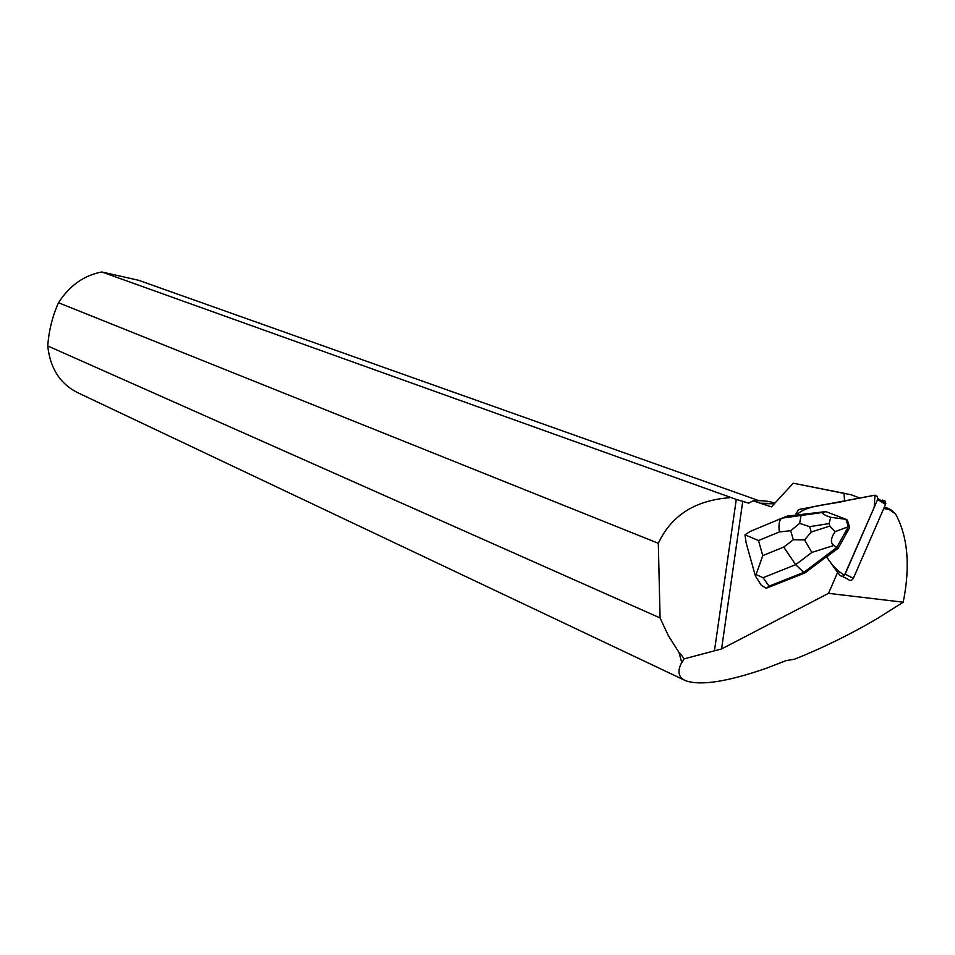 <?xml version="1.0" encoding="UTF-8"?>
<svg xmlns="http://www.w3.org/2000/svg" width="955" height="955" viewBox="0 0 955 955"><rect width="100%" height="100%" fill="white"/><g stroke="black" fill="none" stroke-linecap="round" stroke-linejoin="round"><path stroke-width="1.43" d="M882.325 500.134L885.213 501.172L885.536 504.383L853.364 578.324C851.741 580.736 849.926 581.034 847.921 579.219L842.071 576.247M763.069 577.703L756.109 574.588L762.759 555.619L783.721 547.084L795.67 564.68L763.069 577.703L769.073 586.131L766.244 588.268L804.946 572.952L826.433 556.753L839.672 575.041C841.677 576.868 843.504 576.557 845.151 574.134L877.609 499.537L877.275 496.314L874.374 495.275L798.643 509.528L795.992 513.897L796.613 515.02M795.992 513.897L796.386 514.709M766.244 588.268L761.266 585.224L755.405 576.02L756.109 574.588M844.912 500.898L798.643 509.528M844.542 500.766L844.029 493.377L793.223 483.218L771.449 506.89L753.125 500.814C761.35 500.384 767.975 500.957 772.977 502.557L774.433 503.082M826.433 556.753L837.619 572.403L828.51 593.342L721.574 648.946L714.447 650.833L736.281 499.417L748.66 503.166L753.125 500.814M841.594 517.622L843.158 518.219M838.18 548.242L836.783 547.502L848.303 526.742L849.687 527.518L838.18 548.242L826.708 556.896C831.686 565.085 837.595 571.186 844.447 575.185L874.207 507.344L874.959 495.215L847.013 500.492C829.644 505.1 807.309 504.479 796.661 514.852M845.593 534.275L847.789 530.323M828.51 593.342L903.227 602.199C910.437 565.969 907.883 536.567 895.563 513.993L890.848 509.66L887.052 507.941L889.26 509.516L883.745 508.502M884.211 507.427L887.052 507.941M859.87 498.044L850.917 494.69L844.029 493.377M845.7 493.592L793.223 483.218M903.227 602.199L877.717 618.303C850.929 634.108 823.222 647.741 794.62 659.201L786.108 660.609L767.08 667.987C727.865 681.703 700.743 685.953 685.738 680.748C678.36 677.549 677.035 671.449 681.739 662.436L678.981 652.444L681.739 662.436M684.532 680.187L78.238 392.947C60.32 384.161 50.161 368.499 47.75 345.949L660.084 617.945L668.261 635.469L678.981 652.444M714.447 650.833L684.21 658.831L682.121 662.233M684.21 658.831L679.459 652.563M774.278 503.774L761.016 503.619M729.835 497.698C695.145 500.289 671.305 515.485 658.317 543.288L58.506 302.735C69.524 285.629 83.945 275.374 101.767 271.972L736.281 499.417M660.084 617.945L658.317 543.288M760.872 503.237L774.553 503.488M758.915 500.671L138.547 280.269L101.767 271.972M58.506 302.735C52.465 316.129 48.884 330.537 47.75 345.949M895.563 513.993L889.26 509.516M769.073 586.131L803.776 572.391L804.946 572.952M782.085 518.135L823.711 512.31C821.252 513.205 823.592 514.864 830.731 517.324L845.999 519.305L825.836 511.617L787.254 516.106L782.085 518.135C779.316 519.639 778.397 524.235 779.34 531.947L758.485 540.542L744.984 534.836L746.142 542.894L755.226 575.376M744.984 534.836L750.057 531.469L781.978 518.171M848.303 526.742L835.124 531.66C830.695 538.226 830.253 542.822 833.811 545.46L836.783 547.502L803.776 572.391L795.67 564.68L811.834 552.432L804.552 539.897L793.342 539.73L790.692 530.694L799.645 523.364L809.649 526.671L811.249 532.007L804.552 539.897M849.687 527.518L847.372 520.093L845.999 519.305M823.711 512.31L825.836 511.617M845.987 519.317L848.279 526.706M835.124 531.66L829.823 526.086L829.071 523.591L830.731 517.324M800.982 515.951L799.645 523.364M885.536 504.383L877.609 499.537M845.151 574.134L853.364 578.324M721.574 648.946L742.775 501.136M783.721 547.084L793.342 539.73M790.692 530.694L779.34 531.947M758.485 540.542L762.759 555.619M833.811 545.46L811.834 552.432M811.249 532.007L829.823 526.086M829.071 523.591L809.649 526.671M885.798 503.488L877.86 498.641M774.803 503.201L772.977 502.557"/></g></svg>
